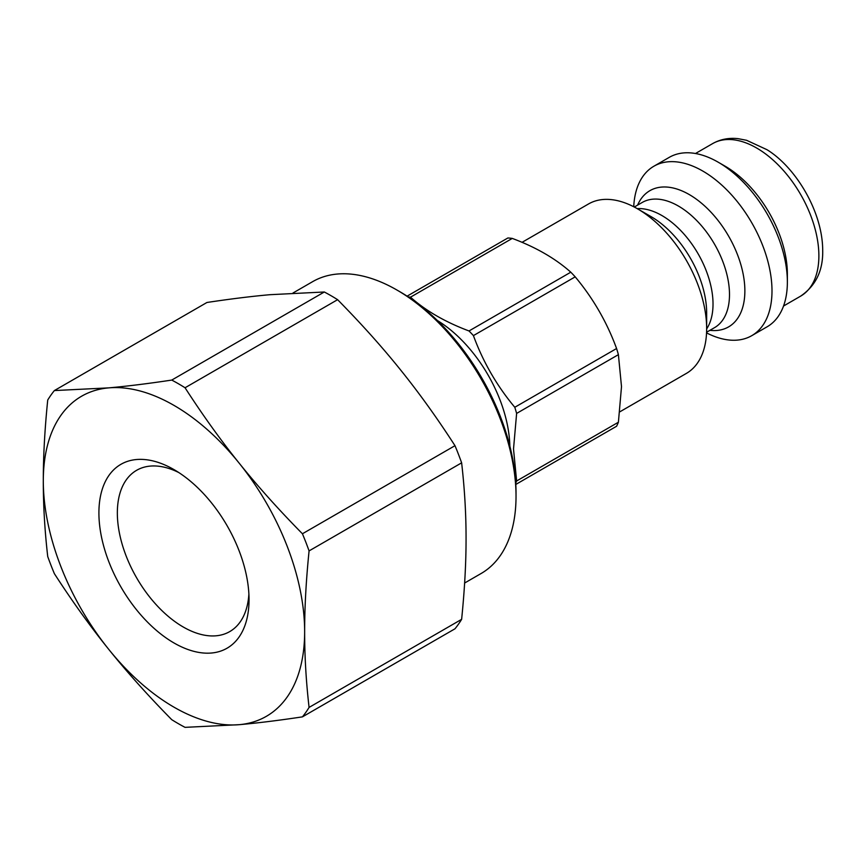 <?xml version="1.0" encoding="UTF-8"?>
<svg xmlns="http://www.w3.org/2000/svg" width="866" height="866" viewBox="0 0 866 866"><rect width="100%" height="100%" fill="white"/><g stroke="black" fill="none" stroke-linecap="round" stroke-linejoin="round"><path stroke-width="1.3" d="M249.04 599.608A106.161 61.291 -120 0 0 173.969 469.589A106.161 61.291 -120 0 0 98.908 512.932A106.161 61.291 -120 0 0 173.969 642.951A106.161 61.291 -120 0 0 249.04 599.608M248.888 594.022A93.117 53.757 60 0 1 229.75 631.585A93.117 53.757 60 0 1 136.633 577.828A93.117 53.757 60 0 1 136.633 470.303A93.117 53.757 60 0 1 178.732 472.522M54.374 390.566L206.942 302.483C230.659 298.911 251.703 296.313 270.051 294.689L324.317 291.994L171.749 380.077C148.032 383.649 126.988 386.247 108.64 387.881L54.374 390.566A208.176 120.19 -120 0 0 47.727 400.027C44.751 429.406 43.278 456.339 43.3 480.825C43.278 505.354 44.751 530.577 47.727 556.524A208.176 120.19 -120 0 0 54.374 573.66C72.149 601.188 90.237 626.378 108.64 649.229C126.988 672.103 148.032 695.582 171.749 719.678A208.176 120.19 -120 0 0 185.053 727.353L239.308 724.669C257.657 723.045 278.7 720.436 302.429 716.864A208.176 120.19 -120 0 0 309.075 707.414C306.099 681.466 304.615 656.233 304.648 631.715A184.794 106.691 -120 0 0 239.308 463.321A184.794 106.691 -120 0 0 108.64 387.881A184.794 106.691 -120 0 0 43.3 480.825A184.794 106.691 -120 0 0 108.64 649.229A184.794 106.691 -120 0 0 239.308 724.669A184.794 106.691 -120 0 0 304.648 631.715C304.615 607.228 306.099 580.296 309.075 550.906A208.176 120.19 -120 0 0 302.429 533.77C278.7 509.684 257.657 486.194 239.308 463.321C220.906 440.469 202.817 415.29 185.053 387.762L337.61 299.679C361.339 323.765 382.371 347.244 400.731 370.128C419.133 392.98 437.222 418.159 454.986 445.687L302.429 533.77M515.811 484.44L616.581 426.256A116.315 67.158 -120 0 0 618.4 422.229L516.623 480.987L513.516 448.999L516.623 413.418A116.315 67.158 -120 0 0 514.794 407.28C496.846 385.792 483.044 361.901 473.421 335.607L575.197 276.849C593.156 298.337 606.947 322.228 616.581 348.522L514.794 407.28M512.271 238.41C535.946 247.275 555.452 258.533 570.791 272.195L469.015 330.964C445.351 322.098 425.845 310.84 410.495 297.179L512.271 238.41A116.315 67.158 -120 0 0 507.877 237.977L407.107 296.15M509.847 446.109A105.446 60.88 -120 0 0 437.319 320.474M473.421 335.607A116.315 67.158 -120 0 0 469.015 330.964M410.495 297.179A116.315 67.158 -120 0 0 408.254 296.908M515.725 483.066A116.315 67.158 -120 0 0 516.623 480.987M516.623 413.418L618.4 354.659A116.315 67.158 -120 0 0 616.581 348.522M575.197 276.849A116.315 67.158 -120 0 0 570.791 272.195M618.4 354.659L621.507 386.647L618.4 422.229M302.429 716.864L454.986 628.792A208.176 120.19 -120 0 0 461.632 619.331L309.075 707.414M185.053 387.762A208.176 120.19 -120 0 0 171.749 380.077M309.075 550.906L461.632 462.834A208.176 120.19 -120 0 0 454.986 445.687M337.61 299.679A208.176 120.19 -120 0 0 324.317 291.994M461.632 462.834C464.609 488.77 466.092 514.003 466.06 538.522C466.092 563.008 464.609 589.952 461.632 619.331M706.559 332.88A97.836 56.485 -120 0 0 751.731 335.683L767.103 326.807A97.836 56.485 -120 0 0 787.367 282.013L787.367 274.024A88.051 50.834 -120 0 0 725.102 166.185L718.185 162.191A97.836 56.485 -120 0 0 669.266 157.352L653.895 166.218A97.836 56.485 -120 0 0 633.728 206.747M619.883 411.794L686.392 373.398A97.836 56.485 -120 0 0 706.656 328.615A97.836 56.485 -120 0 0 637.473 208.793A97.836 56.485 -120 0 0 588.555 203.943L522.046 242.339M637.473 208.793L651.037 216.619A78.654 45.411 60 0 1 706.656 312.951L706.656 328.615M751.731 335.683A97.836 56.485 -120 0 0 771.996 290.889A97.836 56.485 -120 0 0 729.28 192.436A97.836 56.485 -120 0 0 653.895 166.218M787.367 282.013A97.836 56.485 -120 0 0 718.185 162.191M292.979 293.011L312.637 281.656A168.491 97.284 60 0 1 396.888 290.002A168.491 97.284 60 0 1 516.028 496.359A168.491 97.284 60 0 1 481.128 573.498L464.631 583.024M516.028 496.359L516.028 492.808A164.139 94.773 -120 0 0 399.962 291.777L396.888 290.002M800.639 296.14C815.783 285.758 823.133 270.549 822.7 250.512C822.711 211.51 795.421 167.041 766.94 149.677L746.589 140.292L738.005 138.647C728.707 137.651 720.241 139.318 712.588 143.626A88.051 50.834 60 0 1 780.439 167.225A88.051 50.834 60 0 1 818.879 255.827A88.051 50.834 60 0 1 800.639 296.14L783.535 306.023M706.656 328.928A72.289 41.741 -120 0 0 713.021 304.074A72.289 41.741 -120 0 0 637.203 208.63M634.291 207.039L642.236 202.449A72.289 41.741 60 0 1 697.942 221.815A72.289 41.741 60 0 1 729.497 294.57A72.289 41.741 60 0 1 714.526 327.662L706.58 332.241M709.893 330.336A78.654 45.411 -120 0 0 744.868 290.889A78.654 45.411 -120 0 0 699.76 201.778A78.654 45.411 -120 0 0 637.603 205.123M712.588 143.626L695.485 153.509"/></g></svg>
